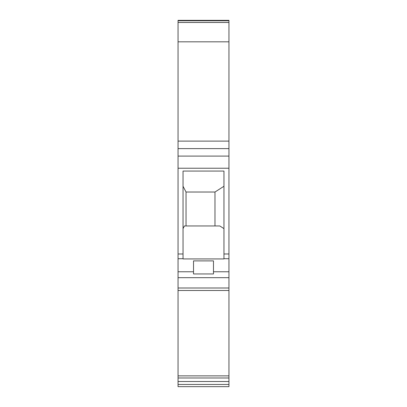 <?xml version="1.0" encoding="UTF-8"?>
<svg xmlns="http://www.w3.org/2000/svg" width="407" height="407" viewBox="0 0 407 407"><rect width="100%" height="100%" fill="white"/><g stroke="black" fill="none" stroke-linecap="round" stroke-linejoin="round"><path stroke-width="0.61" d="M178.047 168.239L178.047 386.65L228.953 386.65L228.953 20.35L178.047 20.35L178.047 168.239L228.953 168.239M178.047 375.865L228.953 375.865M193.518 273.947L213.482 273.947L213.482 260.892L193.518 260.892L193.518 273.947M223.962 258.933L223.962 171.062L183.038 171.062L183.038 258.933L223.962 258.933M178.047 156.09L228.953 156.09M178.047 148.606L228.953 148.606M183.038 228.627L184.427 225.956L219.8 225.956L223.962 228.627M183.038 186.258L186.035 192.023L214.977 192.023L223.962 186.258M214.977 192.023L214.977 225.956M186.035 192.023L186.035 225.956M178.047 384.457L228.953 384.457M178.047 381.512L228.953 381.512M178.047 377.981L228.953 377.981M178.047 287.998L228.953 287.998M178.047 277.681L228.953 277.681M178.047 271.764L193.518 271.764M213.482 271.764L228.953 271.764M178.047 258.725L183.038 258.725M223.962 258.725L228.953 258.725M178.047 253.993L183.038 253.993M223.962 253.993L228.953 253.993M178.047 141.117L228.953 141.117M178.047 41.819L228.953 41.819M178.047 22.482L228.953 22.482M178.047 20.757L228.953 20.757M178.047 290.491L228.953 290.491"/></g></svg>
